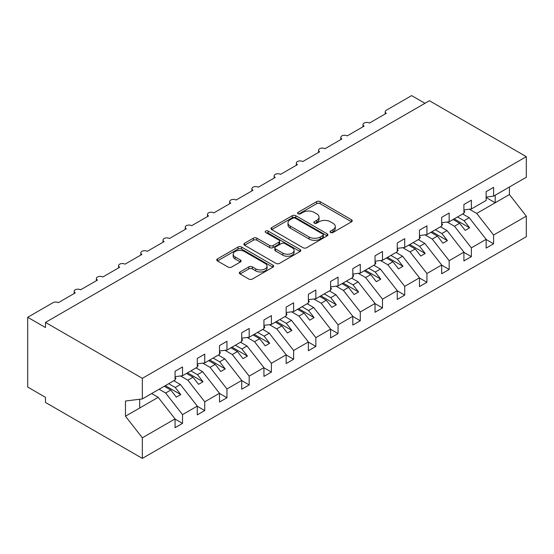 <?xml version="1.0" encoding="UTF-8"?>
<svg xmlns="http://www.w3.org/2000/svg" width="554" height="554" viewBox="0 0 554 554"><rect width="100%" height="100%" fill="white"/><g stroke="black" fill="none" stroke-linecap="round" stroke-linejoin="round"><path stroke-width="0.83" d="M330.551 232.493A1.724 0.997 0 0 0 332.996 232.493L351.534 221.787A2.465 1.427 0 0 0 352.261 220.783A2.465 1.427 0 0 0 351.534 219.772L320.129 201.642A2.465 1.427 0 0 0 316.639 201.642L298.1 212.341A1.724 0.997 0 0 0 297.595 213.048A1.724 0.997 0 0 0 298.1 213.754A1.724 0.997 0 0 0 300.545 213.754L302.941 212.369A7.895 4.557 0 0 1 314.111 212.369L316.729 213.879A7.895 4.557 0 0 1 319.042 217.106A7.895 4.557 0 0 1 316.729 220.326L314.326 221.711A1.724 0.997 0 0 0 313.82 222.417A1.724 0.997 0 0 0 314.326 223.124A1.724 0.997 0 0 0 316.77 223.124L319.166 221.738A7.895 4.557 0 0 1 330.336 221.738L332.954 223.248A7.895 4.557 0 0 1 335.267 226.468A7.895 4.557 0 0 1 332.954 229.695L330.551 231.08A1.724 0.997 0 0 0 330.046 231.787A1.724 0.997 0 0 0 330.551 232.493L330.551 231.08M240.041 271.952A2.465 1.427 0 0 0 239.321 272.963A2.465 1.427 0 0 0 240.041 273.967L248.857 279.057A2.465 1.427 0 0 0 252.347 279.057L272.935 267.166A2.465 1.427 0 0 0 273.655 266.162A2.465 1.427 0 0 0 272.935 265.151L241.53 247.022A2.465 1.427 0 0 0 238.04 247.022L217.452 258.905A2.465 1.427 0 0 0 216.725 259.916A2.465 1.427 0 0 0 217.452 260.92L228.089 267.07A2.465 1.427 0 0 0 231.579 267.07L240.394 261.98A2.465 1.427 0 0 0 241.115 260.976A2.465 1.427 0 0 0 240.394 259.964L235.118 256.918A6.6 3.809 0 0 1 233.179 254.224A6.6 3.809 0 0 1 237.257 250.706A6.6 3.809 0 0 1 244.453 251.53L265.124 263.469A6.6 3.809 0 0 1 267.056 266.162A6.6 3.809 0 0 1 262.984 269.68A6.6 3.809 0 0 1 255.789 268.856L252.347 266.862A2.465 1.427 0 0 0 248.857 266.862L240.041 271.952L240.041 273.967M486.128 197.058L493.593 196.13L526.3 177.245L526.3 156.671L429.426 100.738L45.476 322.414L45.476 327.546L27.7 317.283L53.032 302.657A3.774 2.174 0 0 1 58.364 302.657L75.247 292.907A3.774 2.174 0 0 1 74.146 291.369A3.774 2.174 0 0 1 76.473 289.354A3.774 2.174 0 0 1 80.579 289.825L97.469 280.082A3.774 2.174 0 0 1 96.361 278.537A3.774 2.174 0 0 1 98.695 276.529A3.774 2.174 0 0 1 102.802 277L119.685 267.25A3.774 2.174 0 0 1 118.584 265.712A3.774 2.174 0 0 1 120.91 263.697A3.774 2.174 0 0 1 125.017 264.168L141.907 254.424A3.774 2.174 0 0 1 140.799 252.88A3.774 2.174 0 0 1 143.133 250.872A3.774 2.174 0 0 1 147.239 251.343L164.129 241.592A3.774 2.174 0 0 1 163.021 240.055A3.774 2.174 0 0 1 165.348 238.04A3.774 2.174 0 0 1 169.462 238.518L186.345 228.767A3.774 2.174 0 0 1 185.244 227.223A3.774 2.174 0 0 1 187.571 225.215A3.774 2.174 0 0 1 191.677 225.686L208.567 215.935A3.774 2.174 0 0 1 207.459 214.398A3.774 2.174 0 0 1 209.786 212.39A3.774 2.174 0 0 1 213.899 212.861L230.783 203.11A3.774 2.174 0 0 1 229.681 201.573A3.774 2.174 0 0 1 232.008 199.558A3.774 2.174 0 0 1 236.115 200.029L253.005 190.278A3.774 2.174 0 0 1 251.897 188.741A3.774 2.174 0 0 1 254.224 186.733A3.774 2.174 0 0 1 258.337 187.204L275.22 177.453A3.774 2.174 0 0 1 274.119 175.916A3.774 2.174 0 0 1 276.446 173.901A3.774 2.174 0 0 1 280.553 174.371L297.443 164.628A3.774 2.174 0 0 1 296.335 163.084A3.774 2.174 0 0 1 298.668 161.076A3.774 2.174 0 0 1 302.775 161.546L319.658 151.796A3.774 2.174 0 0 1 318.557 150.259A3.774 2.174 0 0 1 320.884 148.243A3.774 2.174 0 0 1 324.99 148.714L341.88 138.971A3.774 2.174 0 0 1 340.779 137.427A3.774 2.174 0 0 1 343.106 135.418A3.774 2.174 0 0 1 347.213 135.889L364.103 126.139A3.774 2.174 0 0 1 362.995 124.602A3.774 2.174 0 0 1 365.321 122.586A3.774 2.174 0 0 1 369.435 123.064L386.318 113.314A3.774 2.174 180 0 1 385.217 111.77A3.774 2.174 180 0 1 386.318 110.232L411.65 95.607L424.98 103.307M526.3 156.671L142.35 378.34L45.476 322.414M303.114 247.728A2.465 1.427 0 0 0 306.604 247.728L327.192 235.838A2.465 1.427 0 0 0 327.92 234.834A2.465 1.427 0 0 0 327.192 233.823L295.788 215.693A2.465 1.427 0 0 0 292.297 215.693L271.709 227.576A2.465 1.427 0 0 0 270.989 228.587A2.465 1.427 0 0 0 271.709 229.591L303.114 247.728M266.384 232.86A1.724 0.997 0 0 1 268.136 233.109L268.136 231.053L300.067 249.487A2.465 1.427 0 0 1 300.787 250.498A2.465 1.427 0 0 1 300.067 251.502L279.472 263.392A2.465 1.427 0 0 1 275.989 263.392L244.577 245.256L244.577 243.241A2.465 1.427 0 0 0 243.857 244.252A2.465 1.427 0 0 0 244.577 245.256M244.577 243.241L253.393 238.158A2.465 1.427 0 0 1 256.883 238.158L269.618 245.512A2.465 1.427 0 0 0 273.108 245.512L278.953 242.133A2.465 1.427 0 0 0 279.673 241.129A2.465 1.427 0 0 0 278.953 240.117L265.691 232.465A1.724 0.997 0 0 1 265.186 231.759A1.724 0.997 0 0 1 266.252 230.838A1.724 0.997 0 0 1 268.136 231.053M142.35 378.34L142.35 398.922L175.057 380.037L175.057 371.263L182.522 366.949L182.522 375.723L175.057 376.658M182.522 375.723L197.279 367.205L197.279 358.431L204.745 354.124L204.745 362.898L197.279 363.826M204.745 362.898L219.495 354.38L219.495 345.606L226.96 341.292L226.96 350.066L219.495 351.001M226.96 350.066L241.717 341.548L241.717 332.774L249.182 328.467L249.182 337.241L241.717 338.169M249.182 337.241L263.933 328.723L263.933 319.949L271.398 315.635L271.398 324.415L263.933 325.343M271.398 324.415L286.155 315.898L286.155 307.117L293.62 302.809L293.62 311.583L286.155 312.511M293.62 311.583L308.37 303.066L308.37 294.292L315.842 289.984L315.842 298.758L308.37 299.686M315.842 298.758L330.593 290.241L330.593 281.467L338.058 277.152L338.058 285.926L330.593 286.861M338.058 285.926L352.815 277.409L352.815 268.635L360.28 264.327L360.28 273.101L352.815 274.029M360.28 273.101L375.03 264.583L375.03 255.809L382.495 251.495L382.495 260.269L375.03 261.204M382.495 260.269L397.253 251.751L397.253 242.977L404.718 238.67L404.718 247.444L397.253 248.372M404.718 247.444L419.468 238.926L419.468 230.152L426.933 225.838L426.933 234.612L419.468 235.547M426.933 234.612L441.69 226.094L441.69 217.32L449.156 213.013L449.156 221.787L441.69 222.715M449.156 221.787L463.906 213.269L463.906 204.495L471.371 200.188L471.371 208.962L463.906 209.89M175.057 419.087L182.522 423.394L182.522 414.621L197.279 406.103L180.389 384.497L173.859 380.73M159.102 389.247L165.639 393.021L182.522 414.621M197.279 406.255L204.745 410.569L204.745 401.795L219.495 393.278L202.612 371.672L196.074 367.898M180.549 375.972L187.854 380.189L204.745 401.795M219.495 393.43L226.96 397.737L226.96 388.963L241.717 380.446L224.827 358.847L218.297 355.072M202.771 363.14L210.077 367.364L226.96 388.963M241.717 380.598L249.182 384.912L249.182 376.138L263.933 367.621L247.049 346.015L240.519 342.247M224.986 350.315L232.292 354.532L249.182 376.138M263.933 367.773L271.398 372.08L271.398 363.306L286.155 354.789L269.265 333.189L262.734 329.415M247.209 337.49L254.515 341.707L271.398 363.306M286.155 354.941L293.62 359.255L293.62 350.481L308.37 341.963L291.487 320.357L284.957 316.59M269.424 324.658L276.73 328.875L293.62 350.481M308.37 342.116L315.842 346.423L315.842 337.649L330.593 329.131L313.709 307.532L307.172 303.758M291.646 311.833L298.952 316.05L315.842 337.649M330.593 329.291L338.058 333.598L338.058 324.824L352.815 316.306L335.925 294.7L329.395 290.933M313.862 299.001L321.175 303.218L338.058 324.824M352.815 316.459L360.28 320.773L360.28 311.992L375.03 303.474L358.147 281.875L351.61 278.101M336.084 286.176L343.39 290.393L360.28 311.992M375.03 303.634L382.495 307.941L382.495 299.167L397.253 290.649L380.363 269.043L373.832 265.276M358.306 273.344L365.612 277.568L382.495 299.167M397.253 290.802L404.718 295.116L404.718 286.342L419.468 277.824L402.585 256.218L396.048 252.444M380.522 260.519L387.828 264.736L404.718 286.342M419.468 277.976L426.933 282.284L426.933 273.51L441.69 264.992L424.8 243.393L418.27 239.619M402.744 247.686L410.05 251.911L426.933 273.51M441.69 265.144L449.156 269.459L449.156 260.685L463.906 252.167L447.023 230.561L440.492 226.794M424.96 234.861L432.265 239.079L449.156 260.685M463.906 252.319L471.371 256.627L471.371 247.853L486.128 239.335L486.128 248.109L493.593 243.802L493.593 235.028L526.3 216.143L526.3 236.717L142.35 458.393L45.476 402.46L45.476 397.329L27.7 387.066L27.7 317.283M447.182 222.036L454.488 226.254L471.371 247.853M493.593 196.13L493.593 187.356L486.128 191.663L486.128 200.444L471.371 208.962M486.128 239.494L493.593 243.802M469.397 209.204L476.71 213.422L493.593 235.028M142.35 398.922L125.467 401.02L125.467 416.213L158.174 397.329L151.637 393.555M158.174 397.329L175.057 418.928L175.057 427.709L182.522 423.394M204.745 410.569L197.279 414.877L197.279 406.103M226.96 397.737L219.495 402.052L219.495 393.278M249.182 384.912L241.717 389.22L241.717 380.446M271.398 372.08L263.933 376.395L263.933 367.621M293.62 359.255L286.155 363.562L286.155 354.789M315.842 346.423L308.37 350.737L308.37 341.963M338.058 333.598L330.593 337.905L330.593 329.131M360.28 320.773L352.815 325.08L352.815 316.306M382.495 307.941L375.03 312.255L375.03 303.474M404.718 295.116L397.253 299.423L397.253 290.649M426.933 282.284L419.468 286.598L419.468 277.824M449.156 269.459L441.69 273.766L441.69 264.992M471.371 256.627L463.906 260.941L463.906 252.167M125.467 416.213L142.35 437.812L175.057 418.928M142.35 437.812L142.35 458.393M165.639 393.021L170.791 390.044L176.345 397.149L180.791 394.586L175.237 387.475L180.389 384.497M164.261 386.27L170.791 390.044M168.7 383.707L175.237 387.475M187.854 380.189L193.014 377.212L198.567 384.324L203.013 381.754L197.453 374.649L202.612 371.672M186.476 373.444L193.014 377.212M190.922 370.875L197.453 374.649M210.077 367.364L215.229 364.387L220.783 371.492L225.229 368.929L219.675 361.817L224.827 358.847M208.699 360.612L215.229 364.387M213.145 358.05L219.675 361.817M232.292 354.532L237.451 351.555L243.005 358.667L247.451 356.097L241.89 348.992L247.049 346.015M230.914 347.787L237.451 351.555M235.36 345.218L241.89 348.992M254.515 341.707L259.667 338.729L265.228 345.834L269.666 343.272L264.113 336.16L269.265 333.189M253.136 334.955L259.667 338.729M257.582 332.393L264.113 336.16M276.73 328.875L281.889 325.904L287.443 333.009L291.889 330.44L286.335 323.335L291.487 320.357M275.359 322.13L281.889 325.904M279.798 319.561L286.335 323.335M298.952 316.05L304.104 313.072L309.665 320.177L314.104 317.615L308.55 310.51L313.709 307.532M297.574 309.298L304.104 313.072M302.02 306.736L308.55 310.51M321.175 303.218L326.327 300.247L331.881 307.352L336.326 304.783L330.773 297.678L335.925 294.7M319.797 296.473L326.327 300.247M324.235 293.911L330.773 297.678M343.39 290.393L348.549 287.415L354.103 294.527L358.549 291.958L352.988 284.853L358.147 281.875M342.012 283.648L348.549 287.415M346.458 281.079L352.988 284.853M365.612 277.568L370.764 274.59L376.318 281.695L380.764 279.133L375.21 272.021L380.363 269.043M364.234 270.816L370.764 274.59M368.673 268.254L375.21 272.021M387.828 264.736L392.987 261.758L398.541 268.87L402.987 266.301L397.426 259.196L402.585 256.218M386.45 257.991L392.987 261.758M390.895 255.422L397.426 259.196M410.05 251.911L415.202 248.933L420.756 256.038L425.202 253.476L419.648 246.364L424.8 243.393M408.672 245.159L415.202 248.933M413.118 242.597L419.648 246.364M432.265 239.079L437.425 236.101L442.978 243.213L447.424 240.644L441.863 233.539L447.023 230.561M430.887 232.334L437.425 236.101M435.333 229.765L441.863 233.539M454.488 226.254L459.64 223.276L465.201 230.381L469.64 227.819L464.086 220.707L469.238 217.736L486.128 239.335M453.11 219.502L459.64 223.276M457.556 216.939L464.086 220.707M469.238 217.736L462.708 213.962M476.71 213.422L509.41 194.544L526.3 216.143M486.128 197.515L495.193 202.75L495.193 195.209M509.41 186.996L509.41 194.544M139.684 408L139.684 399.254M454.176 218.885L469.64 227.819M431.954 231.717L447.424 240.644M409.738 244.543L425.202 253.476M387.516 257.375L402.987 266.301M365.301 270.2L380.764 279.133M343.078 283.032L358.549 291.958M320.863 295.857L336.326 304.783M298.641 308.689L314.104 317.615M276.425 321.514L291.889 330.44M254.203 334.339L269.666 343.272M231.981 347.171L247.451 356.097M209.765 359.996L225.229 368.929M187.543 372.828L203.013 381.754M165.327 385.653L180.791 394.586M331.244 232.735L332.954 231.745A7.895 4.557 0 0 0 335.267 228.525L335.267 226.468M319.042 217.106L319.042 219.155A7.895 4.557 0 0 1 316.729 222.376L315.018 223.366M351.499 221.808L320.129 203.692A2.465 1.427 0 0 0 316.639 203.692L298.793 213.996M327.165 235.859L295.788 217.743A2.465 1.427 0 0 0 292.297 217.743L271.744 229.612M322.837 235.54A1.724 0.997 0 0 0 323.342 234.834A1.724 0.997 0 0 0 322.837 234.127L295.268 218.214A1.724 0.997 0 0 0 292.824 218.214L290.296 219.675A7.895 4.557 0 0 0 287.983 222.895A7.895 4.557 0 0 0 290.296 226.115L309.139 236.994A7.895 4.557 0 0 0 320.302 236.994L322.837 235.54L322.837 237.59A1.724 0.997 0 0 0 323.342 236.883L323.342 234.834M287.983 222.895L287.983 224.945A7.895 4.557 0 0 0 290.296 228.172L290.296 226.115M322.837 237.59L320.302 239.051A7.895 4.557 0 0 1 309.139 239.051L290.296 228.172M244.612 245.277L253.393 240.207L253.393 238.158M279.673 241.129L279.673 243.178A2.465 1.427 0 0 1 278.953 244.189L273.108 247.562A2.465 1.427 0 0 1 269.618 247.562L256.883 240.207A2.465 1.427 0 0 0 253.393 240.207M268.136 233.109L300.033 251.523M282.838 253.143A6.6 3.809 0 0 0 290.026 253.967A6.6 3.809 0 0 0 294.105 250.443A6.6 3.809 0 0 0 292.166 247.749L284.888 243.545A2.465 1.427 0 0 0 281.397 243.545L275.553 246.918A2.465 1.427 0 0 0 274.826 247.929A2.465 1.427 0 0 0 275.553 248.933L282.838 253.143L282.838 255.193A6.6 3.809 0 0 0 290.026 256.017A6.6 3.809 0 0 0 294.105 252.499L294.105 250.443M274.826 247.929L274.826 249.979A2.465 1.427 0 0 0 275.553 250.99L275.553 248.933M282.838 255.193L275.553 250.99M267.056 266.162L267.056 268.212A6.6 3.809 0 0 1 262.984 271.73A6.6 3.809 0 0 1 255.789 270.906L252.347 268.919A2.465 1.427 0 0 0 248.857 268.919L240.076 273.988M233.179 254.224L233.179 256.273A6.6 3.809 0 0 0 235.118 258.967L235.118 256.918M240.36 262L235.118 258.967M272.9 267.187L241.53 249.071A2.465 1.427 0 0 0 238.04 249.071L217.48 260.941M463.906 210.52L464.799 211.773L463.906 212.286M464.799 211.773L463.906 212.688M441.69 223.352L442.577 224.599L441.69 225.118M442.577 224.599L441.69 225.52M419.468 236.177L420.361 237.431L419.468 237.943M420.361 237.431L419.468 238.345M397.253 249.009L398.139 250.256L397.253 250.768M398.139 250.256L397.253 251.177M375.03 261.834L375.917 263.088L375.03 263.6M375.917 263.088L375.03 264.002M352.815 274.666L353.701 275.913L352.815 276.425M353.701 275.913L352.815 276.827M330.593 287.491L331.479 288.745L330.593 289.257M331.479 288.745L330.593 289.659M308.37 300.323L309.264 301.57L308.37 302.082M309.264 301.57L308.37 302.484M286.155 313.149L287.041 314.402L286.155 314.914M287.041 314.402L286.155 315.316M263.933 325.974L264.826 327.227L263.933 327.739M264.826 327.227L263.933 328.141M241.717 338.806L242.604 340.052L241.717 340.572M242.604 340.052L241.717 340.973M219.495 351.631L220.388 352.884L219.495 353.397M220.388 352.884L219.495 353.798M197.279 364.463L198.166 365.709L197.279 366.222M198.166 365.709L197.279 366.63M175.057 377.288L175.943 378.541L175.057 379.054M175.943 378.541L175.057 379.455M332.954 231.745L332.954 229.695M314.326 223.124L314.326 221.711M316.729 222.376L316.729 220.326M298.1 213.754L298.1 212.341M316.639 203.692L316.639 201.642M320.129 203.692L320.129 201.642M351.534 221.787L351.534 219.772M271.709 229.591L271.709 227.576M292.297 217.743L292.297 215.693M295.788 217.743L295.788 215.693M327.192 235.838L327.192 233.823M309.139 239.051L309.139 236.994M320.302 239.051L320.302 236.994M256.883 240.207L256.883 238.158M269.618 247.562L269.618 245.512M273.108 247.562L273.108 245.512M278.953 244.189L278.953 242.133M300.067 251.502L300.067 249.487M248.857 268.919L248.857 266.862M252.347 268.919L252.347 266.862M255.789 270.906L255.789 268.856M240.394 261.98L240.394 259.964M217.452 260.92L217.452 258.905M238.04 249.071L238.04 247.022M241.53 249.071L241.53 247.022M272.935 267.166L272.935 265.151M362.995 126.776L362.995 124.602M385.217 113.951L385.217 111.77M340.779 139.608L340.779 137.427M318.557 152.433L318.557 150.259M296.335 165.265L296.335 163.084M274.119 178.09L274.119 175.916M251.897 190.915L251.897 188.741M229.681 203.747L229.681 201.573M207.459 216.572L207.459 214.398M185.244 229.404L185.244 227.223M163.021 242.23L163.021 240.055M140.799 255.062L140.799 252.88M118.584 267.887L118.584 265.712M96.361 280.719L96.361 278.537M74.146 293.544L74.146 291.369"/></g></svg>
